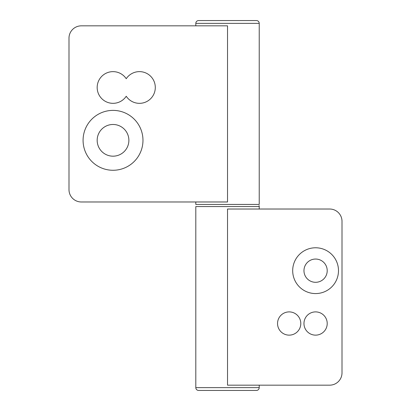 <?xml version="1.0" encoding="UTF-8"?>
<svg xmlns="http://www.w3.org/2000/svg" width="411" height="411" viewBox="0 0 411 411"><rect width="100%" height="100%" fill="white"/><g stroke="black" fill="none" stroke-linecap="round" stroke-linejoin="round"><path stroke-width="0.62" d="M198.631 20.55L256.407 20.55A2.82 2.82 0 0 1 259.223 23.37L195.811 23.37A2.82 2.82 0 0 1 198.631 20.55L256.407 20.55M195.811 201.976L195.811 204.442L259.223 204.442L259.223 23.37M195.811 25.836L195.811 23.37M113.025 110.384A29.946 29.946 0 0 0 83.079 140.326A29.946 29.946 0 0 0 113.025 170.272A29.946 29.946 0 0 0 142.971 140.326A29.946 29.946 0 0 0 113.025 110.384M113.025 124.476A15.854 15.854 0 0 0 97.171 140.326A15.854 15.854 0 0 0 113.025 156.18A15.854 15.854 0 0 0 128.879 140.326A15.854 15.854 0 0 0 113.025 124.476A15.854 15.854 0 0 0 97.171 140.326A15.854 15.854 0 0 0 113.025 156.18A15.854 15.854 0 0 0 128.879 140.326A15.854 15.854 0 0 0 113.025 124.476M126.234 96.246A15.854 15.854 0 0 0 155.301 87.486A15.854 15.854 0 0 0 126.234 78.722A15.854 15.854 0 0 0 97.171 87.486A15.854 15.854 0 0 0 126.234 96.246M227.519 201.976L81.321 201.976A12.33 12.33 0 0 1 68.991 189.646L68.991 38.166A12.33 12.33 0 0 1 81.321 25.836L227.519 25.836L227.519 201.976M259.223 209.024L259.223 206.558A2.82 2.82 0 0 0 259.017 205.5M198.631 390.45A2.82 2.82 0 0 1 195.811 387.63L259.223 387.63A2.82 2.82 0 0 1 256.407 390.45L198.631 390.45L256.407 390.45M259.223 387.63L259.223 385.164M195.811 387.63L195.811 206.558L259.223 206.558M315.591 247.776A22.898 22.898 0 0 0 292.689 270.674A22.898 22.898 0 0 0 315.591 293.572A22.898 22.898 0 0 0 338.489 270.674A22.898 22.898 0 0 0 315.591 247.776M315.591 259.048A11.626 11.626 0 0 0 303.965 270.674A11.626 11.626 0 0 0 315.591 282.3A11.626 11.626 0 0 0 327.213 270.674A11.626 11.626 0 0 0 315.591 259.048M315.591 311.892A11.626 11.626 0 0 0 303.965 323.514A11.626 11.626 0 0 0 315.591 335.14A11.626 11.626 0 0 0 327.213 323.514A11.626 11.626 0 0 0 315.591 311.892M300.795 323.514A11.626 11.626 0 0 0 289.169 311.892A11.626 11.626 0 0 0 277.543 323.514A11.626 11.626 0 0 0 289.169 335.14A11.626 11.626 0 0 0 300.795 323.514M329.679 209.024A12.33 12.33 0 0 1 342.009 221.354L342.009 372.834A12.33 12.33 0 0 1 329.679 385.164L227.519 385.164L227.519 209.024L329.679 209.024"/></g></svg>
